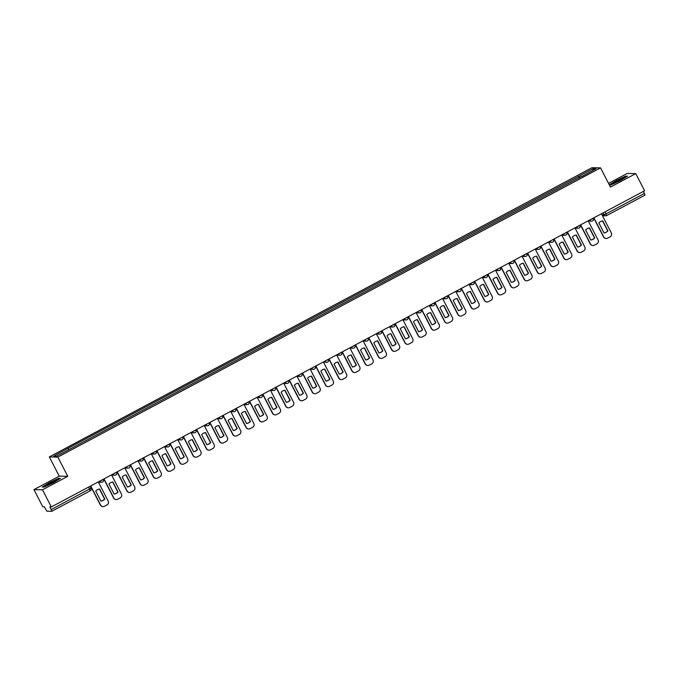 <?xml version="1.0" encoding="UTF-8"?>
<svg xmlns="http://www.w3.org/2000/svg" width="679" height="679" viewBox="0 0 679 679"><rect width="100%" height="100%" fill="white"/><g stroke="black" fill="none" stroke-linecap="round" stroke-linejoin="round"><path stroke-width="1.02" d="M33.95 489.627L42.48 489.788L51.332 506.941L644.609 190.757L635.756 173.603L610.463 187.081L600.542 167.866L592.012 167.696L49.321 456.925L59.243 476.149L33.95 489.627L42.802 506.772L44.313 506.806L46.919 511.202L51.774 511.295L51.205 509.581L91.037 488.193L90.044 486.308L91.037 488.193A1.944 1.944 0 0 1 90.222 490.807L88.61 487.072M635.756 173.603L627.226 173.442L608.554 183.389M42.48 489.788L67.773 476.31L57.859 457.094L600.542 167.866M51.332 506.941L49.822 506.916L51.205 509.581M643.437 191.376L645.05 195.111L606.619 215.583L606.024 213.885L644.473 193.396M579.815 177.567L578.89 176.26L593.149 168.655L596.009 168.715L581.818 176.506M578.89 176.26L67.713 448.471L53.853 456.076L56.722 456.135L581.75 176.311M49.321 456.925L57.859 457.094M609.326 184.883L611.092 184.917L620.233 180.572L627.472 176.184L625.571 176.15L616.43 180.495L609.292 184.815M59.243 476.149L67.773 476.31M44.135 487.081L53.276 482.735L60.516 478.347L58.615 478.313L49.474 482.659L42.234 487.047L44.135 487.081M579.306 177.839L578.483 176.251M68.112 448.479L68.927 449.625M593.149 168.655L592.835 170.412M593.87 217.798L603.741 236.903A2.92 2.877 91.1 0 0 607.62 238.134L610.082 236.827A2.92 2.877 -88.9 0 0 611.295 232.88L601.424 213.766M604.03 232.965A6.035 5.941 91.1 0 0 607.934 230.885L602.774 220.879A6.035 5.941 -88.9 0 0 598.87 222.958L604.03 232.965M593.259 218.282L593.769 218.01M593.701 217.883L603.521 236.903A2.92 2.877 91.1 0 0 606.118 238.465M604.013 232.939A6.035 5.941 91.1 0 0 607.713 230.885L602.562 220.904M622.643 178.144A6.323 0.535 -27.3 0 0 615.938 181.437A6.323 0.535 -27.3 0 0 612.899 183.644A6.323 0.535 -27.3 0 0 614.198 183.262A6.323 0.535 -27.3 0 0 620.131 180.402A6.323 0.535 -27.3 0 0 624.018 177.906A6.323 0.535 -27.3 0 0 622.643 178.144M620.309 180.308L617.007 182.014M609.615 184.892L616.583 180.665L625.435 176.455L626.98 176.489M55.686 480.316A6.323 0.535 -27.3 0 0 48.981 483.601A6.323 0.535 -27.3 0 0 45.934 485.808A6.323 0.535 -27.3 0 0 47.241 485.426A6.323 0.535 -27.3 0 0 53.174 482.565A6.323 0.535 -27.3 0 0 57.061 480.07A6.323 0.535 -27.3 0 0 55.686 480.316M53.344 482.472L50.042 484.178M42.65 487.055L49.618 482.837L58.479 478.619L60.015 478.653M580.63 224.851L590.501 243.965A2.92 2.877 91.1 0 0 594.38 245.195L596.841 243.88A2.92 2.877 -88.9 0 0 598.055 239.933L588.184 220.828M590.789 240.026A6.035 5.941 91.1 0 0 594.694 237.947L589.533 227.932A6.035 5.941 -88.9 0 0 585.629 230.011L590.789 240.026M580.019 225.335L580.528 225.063M580.46 224.944L590.28 243.956A2.92 2.877 91.1 0 0 592.877 245.518M590.772 239.993A6.035 5.941 91.1 0 0 594.473 237.939L589.321 227.957M567.389 231.904L577.26 251.018A2.92 2.877 91.1 0 0 581.139 252.248L583.601 250.933A2.92 2.877 -88.9 0 0 584.814 246.995L574.943 227.881M577.549 247.08A6.035 5.941 91.1 0 0 581.453 245L576.293 234.993A6.035 5.941 -88.9 0 0 572.389 237.073L577.549 247.08A6.035 5.941 91.1 0 0 581.232 244.992L576.081 235.019M566.778 232.388L567.288 232.125M567.22 231.997L577.04 251.018A2.92 2.877 91.1 0 0 579.637 252.58M554.149 238.966L564.02 258.079A2.92 2.877 91.1 0 0 567.899 259.302L570.36 257.995A2.92 2.877 -88.9 0 0 571.574 254.048L561.703 234.934M564.308 254.133A6.035 5.941 91.1 0 0 568.213 252.053L563.052 242.047A6.035 5.941 -88.9 0 0 559.148 244.126L564.308 254.133A6.035 5.941 91.1 0 0 567.992 252.053L562.84 242.072M553.538 239.449L554.047 239.178M553.979 239.059L563.799 258.071A2.92 2.877 91.1 0 0 566.396 259.633M540.908 246.019L550.779 265.133A2.92 2.877 91.1 0 0 554.658 266.363L557.12 265.048A2.92 2.877 -88.9 0 0 558.333 261.109L548.462 241.996M551.068 261.194A6.035 5.941 91.1 0 0 554.972 259.115L549.812 249.1A6.035 5.941 -88.9 0 0 545.908 251.179L551.068 261.194M540.297 246.502L540.807 246.239M540.739 246.112L550.559 265.124A2.92 2.877 91.1 0 0 553.156 266.694M551.059 261.16A6.035 5.941 91.1 0 0 554.751 259.106L549.6 249.125M527.668 253.08L537.539 272.186A2.92 2.877 91.1 0 0 541.418 273.416L543.879 272.109A2.92 2.877 -88.9 0 0 545.093 268.163L535.222 249.049M537.827 268.247A6.035 5.941 91.1 0 0 541.732 266.168L536.571 256.161A6.035 5.941 -88.9 0 0 532.667 258.241L537.827 268.247M527.057 253.564L527.566 253.292M527.498 253.165L537.318 272.186A2.92 2.877 91.1 0 0 539.915 273.747M537.819 268.222A6.035 5.941 91.1 0 0 541.511 266.168L536.359 256.187M514.427 260.133L524.298 279.247A2.92 2.877 91.1 0 0 528.177 280.478L530.639 279.162A2.92 2.877 -88.9 0 0 531.852 275.216L521.981 256.11M524.587 275.309A6.035 5.941 91.1 0 0 528.491 273.23L523.331 263.214A6.035 5.941 -88.9 0 0 519.427 265.294L524.587 275.309A6.035 5.941 91.1 0 0 528.27 273.221L523.119 263.24M513.825 260.617L514.326 260.346M514.258 260.227L524.078 279.239A2.92 2.877 91.1 0 0 526.675 280.8M501.187 267.187L511.058 286.3A2.92 2.877 91.1 0 0 514.937 287.531L517.398 286.215A2.92 2.877 -88.9 0 0 518.612 282.277L508.741 263.163M511.346 282.362A6.035 5.941 91.1 0 0 515.251 280.283L510.09 270.276A6.035 5.941 -88.9 0 0 506.186 272.355L511.346 282.362M500.584 267.67L501.085 267.407M501.017 267.28L510.837 286.3A2.92 2.877 91.1 0 0 513.434 287.862M511.338 282.337A6.035 5.941 91.1 0 0 515.03 280.274L509.878 270.301M487.955 274.248L497.817 293.362A2.92 2.877 91.1 0 0 501.696 294.584L504.158 293.277A2.92 2.877 -88.9 0 0 505.371 289.33L495.5 270.217M498.106 289.415A6.035 5.941 91.1 0 0 502.01 287.336L496.85 277.329A6.035 5.941 -88.9 0 0 492.946 279.409L498.106 289.415M487.344 274.732L487.845 274.46M487.777 274.341L497.597 293.353A2.92 2.877 91.1 0 0 500.194 294.915M498.097 289.39A6.035 5.941 91.1 0 0 501.789 287.336L496.638 277.355M474.714 281.301L484.577 300.415A2.92 2.877 91.1 0 0 488.456 301.646L490.917 300.33A2.92 2.877 -88.9 0 0 492.131 296.392L482.268 277.278M484.865 296.477A6.035 5.941 91.1 0 0 488.77 294.397L483.609 284.382A6.035 5.941 -88.9 0 0 479.705 286.462L484.865 296.477M474.103 281.785L474.604 281.522M474.536 281.395L484.356 300.407A2.92 2.877 91.1 0 0 486.953 301.977M484.857 296.443A6.035 5.941 91.1 0 0 488.549 294.389L483.397 284.408M461.474 288.363L471.336 307.468A2.92 2.877 91.1 0 0 475.215 308.699L477.676 307.392A2.92 2.877 -88.9 0 0 478.89 303.445L469.028 284.331M471.625 303.53A6.035 5.941 91.1 0 0 475.529 301.451L470.369 291.444A6.035 5.941 -88.9 0 0 466.465 293.523L471.625 303.53A6.035 5.941 91.1 0 0 475.308 301.451L470.157 291.469M460.863 288.847L461.364 288.575M461.296 288.448L471.116 307.468A2.92 2.877 91.1 0 0 473.713 309.03M448.233 295.416L458.096 314.53A2.92 2.877 91.1 0 0 461.975 315.76L464.436 314.445A2.92 2.877 -88.9 0 0 465.65 310.498L455.787 291.393M458.384 310.592A6.035 5.941 91.1 0 0 462.289 308.512L457.128 298.497A6.035 5.941 -88.9 0 0 453.224 300.576L458.384 310.592M447.622 295.9L448.123 295.628M448.055 295.509L457.875 314.521A2.92 2.877 91.1 0 0 460.472 316.083M458.376 310.558A6.035 5.941 91.1 0 0 462.068 308.504L456.916 298.522M434.993 302.469L444.855 321.583A2.92 2.877 91.1 0 0 448.734 322.814L451.196 321.498A2.92 2.877 -88.9 0 0 452.409 317.56L442.547 298.446M445.144 317.645A6.035 5.941 91.1 0 0 449.048 315.565L443.888 305.558A6.035 5.941 -88.9 0 0 439.984 307.638L445.144 317.645M434.382 302.953L434.883 302.69M434.815 302.562L444.635 321.583A2.92 2.877 91.1 0 0 447.232 323.145M445.135 317.619A6.035 5.941 91.1 0 0 448.827 315.557L443.676 305.584M421.752 309.531L431.615 328.644A2.92 2.877 91.1 0 0 435.494 329.867L437.955 328.56A2.92 2.877 -88.9 0 0 439.169 324.613L429.306 305.499M431.903 324.698A6.035 5.941 91.1 0 0 435.808 322.618L430.647 312.612A6.035 5.941 -88.9 0 0 426.743 314.691L431.903 324.698A6.035 5.941 91.1 0 0 435.587 322.618L430.435 312.637M421.141 310.014L421.642 309.743M421.574 309.624L431.394 328.636A2.92 2.877 91.1 0 0 433.991 330.198M408.512 316.584L418.374 335.698A2.92 2.877 91.1 0 0 422.253 336.928L424.714 335.613A2.92 2.877 -88.9 0 0 425.928 331.675L416.066 312.561M418.663 331.759A6.035 5.941 91.1 0 0 422.567 329.68L417.407 319.665A6.035 5.941 -88.9 0 0 413.503 321.744L418.663 331.759M407.901 317.068L408.402 316.804M408.334 316.677L418.154 335.698A2.92 2.877 91.1 0 0 420.751 337.259M418.654 331.725A6.035 5.941 91.1 0 0 422.346 329.671L417.195 319.69M395.271 323.645L405.134 342.751A2.92 2.877 91.1 0 0 409.013 343.981L411.474 342.674A2.92 2.877 -88.9 0 0 412.688 338.728L402.825 319.614M405.422 338.813A6.035 5.941 91.1 0 0 409.327 336.733L404.166 326.726A6.035 5.941 -88.9 0 0 400.262 328.806L405.422 338.813M394.66 324.129L395.161 323.858M395.093 323.73L404.913 342.751A2.92 2.877 91.1 0 0 407.51 344.312M405.414 338.787A6.035 5.941 91.1 0 0 409.106 336.733L403.954 326.752M382.031 330.698L391.893 349.812A2.92 2.877 91.1 0 0 395.772 351.043L398.233 349.727A2.92 2.877 -88.9 0 0 399.447 345.789L389.585 326.675M392.182 345.874A6.035 5.941 91.1 0 0 396.086 343.795L390.926 333.779A6.035 5.941 -88.9 0 0 387.022 335.859L392.182 345.874M381.42 331.182L381.921 330.911M381.853 330.792L391.673 349.804A2.92 2.877 91.1 0 0 394.27 351.366M392.173 345.84A6.035 5.941 91.1 0 0 395.865 343.786L390.714 333.805M368.79 337.752L378.653 356.865A2.92 2.877 91.1 0 0 382.532 358.096L384.993 356.781A2.92 2.877 -88.9 0 0 386.207 352.842L376.344 333.728M378.941 352.927A6.035 5.941 91.1 0 0 382.846 350.848L377.685 340.841A6.035 5.941 -88.9 0 0 373.781 342.92L378.941 352.927A6.035 5.941 91.1 0 0 382.625 350.839L377.473 340.866M368.179 338.235L368.68 337.972M368.612 337.845L378.432 356.865A2.92 2.877 91.1 0 0 381.029 358.427M355.55 344.813L365.412 363.927A2.92 2.877 91.1 0 0 369.291 365.149L371.752 363.842A2.92 2.877 -88.9 0 0 372.966 359.895L363.104 340.782M365.701 359.989A6.035 5.941 91.1 0 0 369.605 357.901L364.445 347.894A6.035 5.941 -88.9 0 0 360.541 349.974L365.701 359.989M351.196 347.13L355.44 345.025M355.372 344.907L365.192 363.919A2.92 2.877 91.1 0 0 367.789 365.48M365.692 359.955A6.035 5.941 91.1 0 0 369.384 357.901L364.233 347.92M342.309 351.866L352.172 370.98A2.92 2.877 91.1 0 0 356.051 372.211L358.512 370.895A2.92 2.877 -88.9 0 0 359.726 366.957L349.863 347.843M352.46 367.042A6.035 5.941 91.1 0 0 356.365 364.962L351.204 354.947A6.035 5.941 -88.9 0 0 347.3 357.035L352.46 367.042M341.698 352.35L342.199 352.087M342.131 351.96L351.951 370.98A2.92 2.877 91.1 0 0 354.548 372.542M352.452 367.008A6.035 5.941 91.1 0 0 356.144 364.954L350.992 354.973M329.069 358.928L338.931 378.033A2.92 2.877 91.1 0 0 342.81 379.264L345.272 377.957A2.92 2.877 -88.9 0 0 346.485 374.01L336.623 354.896M339.22 374.095A6.035 5.941 91.1 0 0 343.124 372.016L337.964 362.009A6.035 5.941 -88.9 0 0 334.06 364.088L339.22 374.095A6.035 5.941 91.1 0 0 342.903 372.016L337.752 362.034M328.458 359.412L328.959 359.14M328.891 359.013L338.711 378.033A2.92 2.877 91.1 0 0 341.308 379.595M315.828 365.981L325.691 385.095A2.92 2.877 91.1 0 0 329.57 386.326L332.031 385.01A2.92 2.877 -88.9 0 0 333.245 381.072L323.382 361.958M325.979 381.157A6.035 5.941 91.1 0 0 329.884 379.077L324.723 369.062A6.035 5.941 -88.9 0 0 320.819 371.141L325.979 381.157M315.217 366.465L315.718 366.193M315.65 366.074L325.47 385.086A2.92 2.877 91.1 0 0 328.067 386.648M325.971 381.123A6.035 5.941 91.1 0 0 329.663 379.069L324.511 369.087M302.588 373.034L312.45 392.148A2.92 2.877 91.1 0 0 316.329 393.379L318.791 392.063A2.92 2.877 -88.9 0 0 320.004 388.125L310.142 369.011M312.739 388.21A6.035 5.941 91.1 0 0 316.643 386.13L311.483 376.124A6.035 5.941 -88.9 0 0 307.579 378.203L312.739 388.21M298.234 375.36L302.478 373.255M302.41 373.127L312.23 392.148A2.92 2.877 91.1 0 0 314.827 393.71M312.73 388.184A6.035 5.941 91.1 0 0 316.422 386.122L311.271 376.149M289.347 380.096L299.21 399.21A2.92 2.877 91.1 0 0 303.089 400.432L305.55 399.125A2.92 2.877 -88.9 0 0 306.764 395.178L296.901 376.064M299.507 395.271A6.035 5.941 91.1 0 0 303.411 393.183L298.242 383.177A6.035 5.941 -88.9 0 0 294.338 385.256L299.507 395.271M288.736 380.579L289.237 380.308M289.169 380.189L298.989 399.201A2.92 2.877 91.1 0 0 301.586 400.763M299.49 395.237A6.035 5.941 91.1 0 0 303.182 393.183L298.03 383.202M276.107 387.149L285.969 406.263A2.92 2.877 91.1 0 0 289.848 407.493L292.309 406.178A2.92 2.877 -88.9 0 0 293.523 402.24L283.661 383.126M286.266 402.324A6.035 5.941 91.1 0 0 290.171 400.245L285.002 390.23A6.035 5.941 -88.9 0 0 281.098 392.318L286.266 402.324M275.496 387.633L275.997 387.369M275.929 387.242L285.749 406.263A2.92 2.877 91.1 0 0 288.346 407.824M286.249 402.291A6.035 5.941 91.1 0 0 289.941 400.237L284.79 390.255M262.866 394.21L272.729 413.316A2.92 2.877 91.1 0 0 276.608 414.546L279.069 413.239A2.92 2.877 -88.9 0 0 280.283 409.293L270.42 390.179M273.026 409.378A6.035 5.941 91.1 0 0 276.93 407.298L271.761 397.291A6.035 5.941 -88.9 0 0 267.857 399.371L273.026 409.378M258.512 396.528L262.756 394.423M262.688 394.295L272.508 413.316A2.92 2.877 91.1 0 0 275.105 414.877M273.009 409.352A6.035 5.941 91.1 0 0 276.701 407.298L271.549 397.317M249.626 401.264L259.488 420.377A2.92 2.877 91.1 0 0 263.367 421.608L265.829 420.293A2.92 2.877 -88.9 0 0 267.042 416.354L257.18 397.24M259.785 416.439A6.035 5.941 91.1 0 0 263.69 414.36L258.521 404.344A6.035 5.941 -88.9 0 0 254.617 406.424L259.785 416.439M249.015 401.747L249.516 401.476M249.448 401.357L259.268 420.369A2.92 2.877 91.1 0 0 261.865 421.931M259.768 416.405A6.035 5.941 91.1 0 0 263.46 414.351L258.309 404.37M236.385 408.317L246.248 427.43A2.92 2.877 91.1 0 0 250.127 428.661L252.588 427.346A2.92 2.877 -88.9 0 0 253.802 423.407L243.939 404.294M246.545 423.492A6.035 5.941 91.1 0 0 250.449 421.413L245.28 411.406A6.035 5.941 -88.9 0 0 241.376 413.486L246.545 423.492M235.774 408.8L236.275 408.537M236.207 408.41L246.027 427.43A2.92 2.877 91.1 0 0 248.624 428.992M246.528 423.467A6.035 5.941 91.1 0 0 250.22 421.404L245.068 411.432M223.145 415.378L233.007 434.492A2.92 2.877 91.1 0 0 236.886 435.714L239.347 434.407A2.92 2.877 -88.9 0 0 240.561 430.461L230.699 411.347M233.304 430.554A6.035 5.941 91.1 0 0 237.209 428.466L232.04 418.459A6.035 5.941 -88.9 0 0 228.136 420.539L233.304 430.554M222.534 415.862L223.035 415.59M222.967 415.472L232.787 434.484A2.92 2.877 91.1 0 0 235.384 436.045M233.287 430.52A6.035 5.941 91.1 0 0 236.979 428.466L231.828 418.485M209.904 422.431L219.767 441.545A2.92 2.877 91.1 0 0 223.646 442.776L226.107 441.46A2.92 2.877 -88.9 0 0 227.321 437.522L217.458 418.408M220.064 437.607A6.035 5.941 91.1 0 0 223.968 435.528L218.799 425.512A6.035 5.941 -88.9 0 0 214.895 427.6L220.064 437.607M205.55 424.748L209.794 422.652M209.726 422.525L219.546 441.545A2.92 2.877 91.1 0 0 222.143 443.107M220.047 437.573A6.035 5.941 91.1 0 0 223.739 435.519L218.596 425.538M196.664 429.493L206.526 448.598A2.92 2.877 91.1 0 0 210.405 449.829L212.867 448.522A2.92 2.877 -88.9 0 0 214.08 444.575L204.218 425.461M206.823 444.66A6.035 5.941 91.1 0 0 210.728 442.581L205.559 432.574A6.035 5.941 -88.9 0 0 201.655 434.653L206.823 444.66M196.053 429.977L196.554 429.705M196.486 429.578L206.306 448.598A2.92 2.877 91.1 0 0 208.903 450.16M206.806 444.635A6.035 5.941 91.1 0 0 210.498 442.581L205.355 432.599M183.423 436.546L193.286 455.66A2.92 2.877 91.1 0 0 197.165 456.891L199.626 455.575A2.92 2.877 -88.9 0 0 200.84 451.637L190.977 432.523M193.583 451.722A6.035 5.941 91.1 0 0 197.487 449.642L192.318 439.627A6.035 5.941 -88.9 0 0 188.414 441.706L193.583 451.722M182.812 437.03L183.313 436.758M183.245 436.639L193.065 455.651A2.92 2.877 91.1 0 0 195.662 457.213M193.566 451.688A6.035 5.941 91.1 0 0 197.258 449.634L192.115 439.652M170.183 443.599L180.045 462.713A2.92 2.877 91.1 0 0 183.924 463.944L186.386 462.628A2.92 2.877 -88.9 0 0 187.599 458.69L177.737 439.576M180.342 458.775A6.035 5.941 91.1 0 0 184.247 456.695L179.078 446.689A6.035 5.941 -88.9 0 0 175.174 448.768L180.342 458.775M169.572 444.083L170.073 443.82M170.005 443.693L179.825 462.713A2.92 2.877 91.1 0 0 182.422 464.275M180.325 458.749A6.035 5.941 91.1 0 0 184.017 456.687L178.874 446.714M156.942 450.661L166.805 469.775A2.92 2.877 91.1 0 0 170.684 470.997L173.145 469.69A2.92 2.877 -88.9 0 0 174.359 465.743L164.496 446.629M167.102 465.836A6.035 5.941 91.1 0 0 171.006 463.749L165.837 453.742A6.035 5.941 -88.9 0 0 161.933 455.821L167.102 465.836M156.331 451.145L156.832 450.873M156.764 450.754L166.584 469.766A2.92 2.877 91.1 0 0 169.181 471.328M167.085 465.802A6.035 5.941 91.1 0 0 170.777 463.749L165.634 453.767M143.702 457.714L153.564 476.828A2.92 2.877 91.1 0 0 157.443 478.058L159.905 476.743A2.92 2.877 -88.9 0 0 161.118 472.805L151.256 453.691M153.861 472.89A6.035 5.941 91.1 0 0 157.766 470.81L152.597 460.795A6.035 5.941 -88.9 0 0 148.693 462.883L153.861 472.89M143.091 458.198L143.592 457.935M143.524 457.807L153.344 476.828A2.92 2.877 91.1 0 0 155.941 478.389M153.844 472.856A6.035 5.941 91.1 0 0 157.536 470.802L152.393 460.82M130.461 464.776L140.324 483.881A2.92 2.877 91.1 0 0 144.203 485.112L146.664 483.804A2.92 2.877 -88.9 0 0 147.878 479.858L138.015 460.744M140.621 479.943A6.035 5.941 91.1 0 0 144.525 477.863L139.356 467.856A6.035 5.941 -88.9 0 0 135.452 469.936L140.621 479.943M129.85 465.259L130.351 464.988M130.283 464.86L140.103 483.881A2.92 2.877 91.1 0 0 142.7 485.443M140.604 479.917A6.035 5.941 91.1 0 0 144.296 477.863L139.153 467.882M117.221 471.829L127.083 490.942A2.92 2.877 91.1 0 0 130.962 492.173L133.423 490.858A2.92 2.877 -88.9 0 0 134.637 486.919L124.775 467.806M127.38 487.004A6.035 5.941 91.1 0 0 131.285 484.925L126.116 474.91A6.035 5.941 -88.9 0 0 122.212 476.989L127.38 487.004M112.867 474.146L117.111 472.041M117.043 471.922L126.863 490.934A2.92 2.877 91.1 0 0 129.46 492.496M127.363 486.97A6.035 5.941 91.1 0 0 131.055 484.916L125.912 474.935M103.98 478.882L113.843 497.996A2.92 2.877 91.1 0 0 117.722 499.226L120.183 497.911A2.92 2.877 -88.9 0 0 121.397 493.973L111.534 474.859M114.14 494.057A6.035 5.941 91.1 0 0 118.044 491.978L112.875 481.971A6.035 5.941 -88.9 0 0 108.971 484.051L114.14 494.057M103.369 479.366L103.87 479.102M103.802 478.975L113.622 497.996A2.92 2.877 91.1 0 0 116.219 499.557M114.123 494.032A6.035 5.941 91.1 0 0 117.823 491.969L112.672 481.997M90.74 485.943L100.602 505.057A2.92 2.877 91.1 0 0 104.481 506.279L106.942 504.972A2.92 2.877 -88.9 0 0 108.156 501.026L98.294 481.912M100.899 501.119A6.035 5.941 91.1 0 0 104.804 499.031L99.635 489.024A6.035 5.941 -88.9 0 0 95.731 491.104L100.899 501.119M90.129 486.427L90.63 486.156M90.57 486.037L100.382 505.049A2.92 2.877 91.1 0 0 102.979 506.61M100.882 501.085A6.035 5.941 91.1 0 0 104.583 499.031L99.431 489.05M99.626 481.207L103.395 479.416A1.944 1.944 0 0 1 101.621 482.251A1.944 1.918 91.1 0 0 102.554 482.031A1.944 1.918 -88.9 0 0 103.378 479.45M113.13 474.01L113.206 474.154A1.944 1.918 91.1 0 0 114.861 475.198A1.944 1.944 0 0 0 116.635 472.355L116.601 472.346M126.107 467.093L129.765 465.14M139.348 460.031L143.108 458.24A1.944 1.944 0 0 1 141.342 461.083A1.944 1.918 91.1 0 0 142.276 460.863A1.944 1.918 -88.9 0 0 143.099 458.274M152.588 452.978L156.348 451.187A1.944 1.944 0 0 1 154.583 454.03A1.944 1.918 91.1 0 0 155.508 453.801A1.944 1.918 -88.9 0 0 156.34 451.221M165.829 445.925L169.589 444.134A1.944 1.918 -88.9 0 1 168.748 446.748A1.944 1.918 91.1 0 1 167.823 446.969A1.944 1.944 0 0 0 169.589 444.134M179.069 438.863L182.727 436.92M192.31 431.81L196.07 430.019A1.944 1.944 0 0 1 194.304 432.854A1.944 1.918 91.1 0 0 195.229 432.633A1.944 1.918 -88.9 0 0 196.061 430.053M205.813 424.613L205.89 424.757A1.944 1.918 91.1 0 0 207.545 425.801A1.944 1.944 0 0 0 209.31 422.958L209.285 422.949M218.791 417.695L222.449 415.743M232.031 410.642L235.791 408.851A1.944 1.944 0 0 1 234.026 411.686A1.944 1.918 91.1 0 0 234.951 411.466A1.944 1.918 -88.9 0 0 235.783 408.885M245.272 403.581L249.032 401.79A1.944 1.944 0 0 1 247.266 404.633A1.944 1.918 91.1 0 0 248.191 404.404A1.944 1.918 -88.9 0 0 249.023 401.824M258.775 396.383L258.852 396.536A1.944 1.918 91.1 0 0 260.507 397.571A1.944 1.944 0 0 0 262.272 394.737L262.247 394.72M271.753 389.466L275.411 387.522M284.993 382.413L288.753 380.622A1.944 1.944 0 0 1 286.988 383.457A1.944 1.918 91.1 0 0 287.913 383.236A1.944 1.918 -88.9 0 0 288.745 380.656M298.497 375.215L298.573 375.36A1.944 1.918 91.1 0 0 300.228 376.404A1.944 1.944 0 0 0 301.994 373.569L301.968 373.552M311.474 368.298L315.132 366.354M324.715 361.245L328.475 359.454A1.944 1.944 0 0 1 326.709 362.289A1.944 1.918 91.1 0 0 327.634 362.068A1.944 1.918 -88.9 0 0 328.466 359.488M337.955 354.183L341.715 352.393A1.944 1.944 0 0 1 339.95 355.236A1.944 1.918 91.1 0 0 340.875 355.015A1.944 1.918 -88.9 0 0 341.707 352.426M351.459 346.994L351.535 347.139A1.944 1.918 91.1 0 0 353.19 348.174A1.944 1.944 0 0 0 354.956 345.339L354.93 345.331M364.436 340.077L368.094 338.125M377.677 333.016L381.437 331.225A1.944 1.944 0 0 1 379.671 334.068A1.944 1.918 91.1 0 0 380.596 333.839A1.944 1.918 -88.9 0 0 381.428 331.259M390.917 325.962L394.677 324.172A1.944 1.944 0 0 1 392.912 327.006A1.944 1.918 91.1 0 0 393.837 326.786A1.944 1.918 -88.9 0 0 394.669 324.206M404.158 318.901L407.918 317.11A1.944 1.944 0 0 1 406.152 319.953A1.944 1.918 91.1 0 0 407.077 319.733A1.944 1.918 -88.9 0 0 407.909 317.144M417.398 311.848L421.158 310.057A1.944 1.944 0 0 1 419.393 312.892A1.944 1.918 91.1 0 0 420.318 312.671A1.944 1.918 -88.9 0 0 421.15 310.091M430.639 304.795L434.399 303.004A1.944 1.944 0 0 1 432.633 305.839A1.944 1.918 91.1 0 0 433.558 305.618A1.944 1.918 -88.9 0 0 434.39 303.038M443.879 297.733L447.639 295.942A1.944 1.918 -88.9 0 1 446.799 298.556A1.944 1.918 91.1 0 1 445.874 298.785A1.944 1.944 0 0 0 447.639 295.942M457.12 290.68L460.778 288.728M470.36 283.618L474.12 281.827A1.944 1.944 0 0 1 472.355 284.671A1.944 1.918 91.1 0 0 473.28 284.45A1.944 1.918 -88.9 0 0 474.112 281.861M483.601 276.565L487.361 274.774A1.944 1.944 0 0 1 485.595 277.609A1.944 1.918 91.1 0 0 486.52 277.388A1.944 1.918 -88.9 0 0 487.352 274.808M496.841 269.512L500.601 267.721A1.944 1.918 -88.9 0 1 499.761 270.335A1.944 1.918 91.1 0 1 498.836 270.556A1.944 1.944 0 0 0 500.601 267.721M510.082 262.45L513.74 260.507M523.322 255.397L527.082 253.607A1.944 1.944 0 0 1 525.317 256.441A1.944 1.918 91.1 0 0 526.242 256.221A1.944 1.918 -88.9 0 0 527.074 253.64M536.563 248.336L540.323 246.545A1.944 1.918 -88.9 0 1 539.482 249.168A1.944 1.918 91.1 0 1 538.557 249.388A1.944 1.944 0 0 0 540.323 246.545M549.803 241.283L553.461 239.331M563.044 234.23L566.804 232.439A1.944 1.944 0 0 1 565.038 235.273A1.944 1.918 91.1 0 0 565.963 235.053A1.944 1.918 -88.9 0 0 566.795 232.473M576.284 227.168L580.044 225.377A1.944 1.944 0 0 1 578.279 228.22A1.944 1.918 91.1 0 0 579.204 227.991A1.944 1.918 -88.9 0 0 580.036 225.411M589.525 220.115L593.285 218.324A1.944 1.918 -88.9 0 1 592.444 220.938A1.944 1.918 91.1 0 1 591.519 221.159A1.944 1.944 0 0 0 593.285 218.324M51.774 511.295L90.222 490.807L51.799 511.279M601.934 214.742L603.987 214.785L606.024 213.885L604.989 211.873M603.02 212.917L603.987 214.785A1.944 1.918 -88.9 0 0 605.651 215.829A1.944 1.944 0 0 0 606.602 215.599L606.576 215.608A1.944 1.918 -88.9 0 1 605.651 215.829L602.46 215.769M99.889 481.063L99.966 481.207A1.944 1.918 91.1 0 0 101.621 482.251L98.43 482.192M126.37 466.948L126.447 467.101A1.944 1.918 91.1 0 0 129.035 467.916A1.944 1.918 -88.9 0 0 129.859 465.336M139.611 459.895L139.687 460.039A1.944 1.918 91.1 0 0 141.342 461.083L138.151 461.024M152.851 452.842L152.928 452.986A1.944 1.918 91.1 0 0 154.583 454.03L151.392 453.962M166.092 445.78L166.168 445.925A1.944 1.918 91.1 0 0 167.823 446.969L164.632 446.909M179.332 438.727L179.409 438.872A1.944 1.918 91.1 0 0 181.989 439.686A1.944 1.918 -88.9 0 0 182.821 437.106M192.573 431.666L192.649 431.819A1.944 1.918 91.1 0 0 194.304 432.854L191.113 432.795M219.054 417.56L219.13 417.704A1.944 1.918 91.1 0 0 221.71 418.519A1.944 1.918 -88.9 0 0 222.542 415.938M232.294 410.498L232.371 410.642A1.944 1.918 91.1 0 0 234.026 411.686L230.835 411.627M245.535 403.445L245.611 403.589A1.944 1.918 91.1 0 0 247.266 404.633L244.075 404.565M272.016 389.33L272.092 389.474A1.944 1.918 91.1 0 0 274.672 390.298A1.944 1.918 -88.9 0 0 275.504 387.709M285.256 382.277L285.333 382.421A1.944 1.918 91.1 0 0 286.988 383.457L283.797 383.397M311.737 368.162L311.814 368.307A1.944 1.918 91.1 0 0 314.394 369.121A1.944 1.918 -88.9 0 0 315.226 366.541M324.978 361.101L325.054 361.253A1.944 1.918 91.1 0 0 326.709 362.289L323.518 362.23M338.218 354.048L338.295 354.192A1.944 1.918 91.1 0 0 339.95 355.236L336.759 355.176M364.699 339.933L364.776 340.077A1.944 1.918 91.1 0 0 367.356 340.9A1.944 1.918 -88.9 0 0 368.188 338.32M377.94 332.88L378.016 333.024A1.944 1.918 91.1 0 0 379.671 334.068L376.48 334M391.18 325.818L391.248 325.971A1.944 1.918 91.1 0 0 392.912 327.006L389.721 326.947M404.421 318.765L404.489 318.909A1.944 1.918 91.1 0 0 406.152 319.953L402.961 319.894M417.661 311.712L417.729 311.856A1.944 1.918 91.1 0 0 419.393 312.892L416.202 312.832M430.902 304.65L430.97 304.795A1.944 1.918 91.1 0 0 432.633 305.839L429.442 305.779M444.142 297.597L444.21 297.742A1.944 1.918 91.1 0 0 445.874 298.785L442.683 298.718M457.383 290.536L457.451 290.688A1.944 1.918 91.1 0 0 460.039 291.503A1.944 1.918 -88.9 0 0 460.871 288.923M470.623 283.483L470.691 283.627A1.944 1.918 91.1 0 0 472.355 284.671L469.164 284.603M483.864 276.429L483.932 276.574A1.944 1.918 91.1 0 0 485.595 277.609L482.404 277.55M497.104 269.368L497.172 269.512A1.944 1.918 91.1 0 0 498.836 270.556L495.645 270.497M510.345 262.315L510.413 262.459A1.944 1.918 91.1 0 0 513.001 263.274A1.944 1.918 -88.9 0 0 513.833 260.694M523.585 255.253L523.653 255.406A1.944 1.918 91.1 0 0 525.317 256.441L522.126 256.382M536.826 248.2L536.894 248.344A1.944 1.918 91.1 0 0 538.557 249.388L535.366 249.32M550.066 241.147L550.134 241.291A1.944 1.918 91.1 0 0 552.723 242.106A1.944 1.918 -88.9 0 0 553.555 239.526M563.307 234.085L563.375 234.23A1.944 1.918 91.1 0 0 565.038 235.273L561.847 235.214M576.547 227.032L576.615 227.176A1.944 1.918 91.1 0 0 578.279 228.22L575.088 228.152M589.779 219.971L589.856 220.123A1.944 1.918 91.1 0 0 591.519 221.159L588.328 221.099M349.999 348.115L353.19 348.174A1.944 1.918 91.1 0 0 354.115 347.954A1.944 1.918 -88.9 0 0 354.947 345.373M297.037 376.344L300.228 376.404A1.944 1.918 91.1 0 0 301.153 376.183A1.944 1.918 -88.9 0 0 301.985 373.603M257.316 397.512L260.507 397.571A1.944 1.918 91.1 0 0 261.432 397.351A1.944 1.918 -88.9 0 0 262.264 394.771M204.354 425.741L207.545 425.801A1.944 1.918 91.1 0 0 208.47 425.58A1.944 1.918 -88.9 0 0 209.302 422.992M111.67 475.13L114.861 475.198A1.944 1.918 91.1 0 0 115.795 474.969A1.944 1.918 -88.9 0 0 116.618 472.389M90.248 490.781A1.944 1.918 91.1 0 0 91.028 488.226M129.782 465.132L129.876 465.302A1.944 1.944 0 0 1 128.102 468.137L124.911 468.077M182.744 436.903L182.829 437.072A1.944 1.944 0 0 1 181.064 439.916L177.873 439.848M222.466 415.735L222.551 415.904A1.944 1.944 0 0 1 220.785 418.748L217.594 418.68M275.428 387.514L275.513 387.675A1.944 1.944 0 0 1 273.747 390.518L270.556 390.459M315.149 366.337L315.234 366.507A1.944 1.944 0 0 1 313.469 369.351L310.278 369.283M368.111 338.117L368.196 338.286A1.944 1.944 0 0 1 366.431 341.121L363.24 341.062M460.795 288.719L460.88 288.889A1.944 1.944 0 0 1 459.114 291.724L455.923 291.664M513.757 260.49L513.842 260.66A1.944 1.944 0 0 1 512.076 263.503L508.885 263.435M553.478 239.322L553.563 239.492A1.944 1.944 0 0 1 551.798 242.327L548.607 242.267M645.05 195.111L606.602 215.599"/></g></svg>
